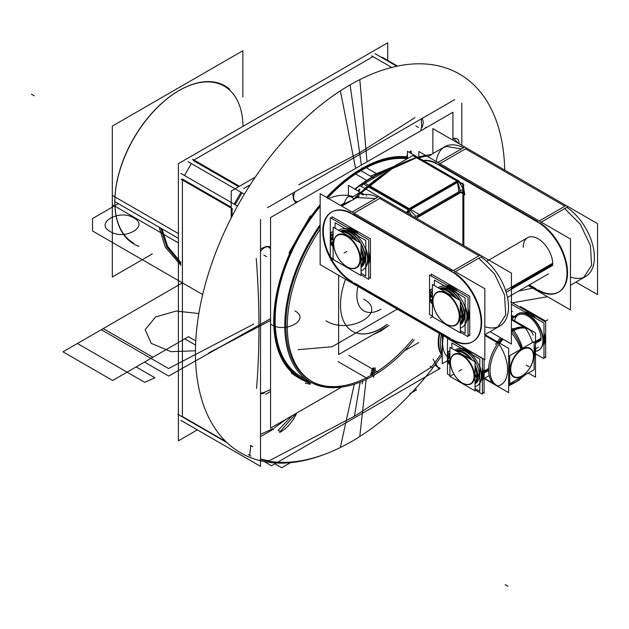 <?xml version="1.0" encoding="UTF-8"?>
<svg xmlns="http://www.w3.org/2000/svg" width="629" height="629" viewBox="0 0 629 629"><rect width="100%" height="100%" fill="white"/><g stroke="black" fill="none" stroke-linecap="round" stroke-linejoin="round"><path stroke-width="0.94" d="M242.865 96.874L242.865 50.737L112.324 126.107L112.324 276.996L152.273 253.927M452.943 140.188L452.943 112.245L270.564 217.54L270.564 428.137L341.775 387.024M404.368 350.888L418.788 342.561M309.869 381.764A123.999 71.596 -60 0 1 320.153 205.078A123.999 71.596 120 0 0 309.869 381.764A123.999 71.596 -60 0 1 320.153 205.078A123.999 71.596 120 0 0 309.869 381.764A123.999 71.596 -60 0 1 320.153 205.078A123.999 71.596 -60 0 0 309.869 381.764M326.797 197.514A123.999 71.596 -60 0 1 361.754 168.942A123.999 71.596 -60 0 1 406.413 157.274A123.999 71.596 120 0 0 361.754 168.942A123.999 71.596 120 0 0 326.797 197.514A123.999 71.596 -60 0 1 361.754 168.942A123.999 71.596 -60 0 1 406.413 157.274A123.999 71.596 120 0 0 361.754 168.942A123.999 71.596 -60 0 1 406.413 157.274A123.999 71.596 -60 0 0 326.797 197.514A123.999 71.596 -60 0 1 361.754 168.942A123.999 71.596 120 0 0 326.797 197.514M361.754 170.2A122.458 70.7 120 0 0 327.63 197.993A122.458 70.7 -60 0 1 361.754 170.2A122.458 70.7 -60 0 1 406.625 158.767A122.458 70.7 120 0 0 361.754 170.2A122.458 70.7 -60 0 1 406.625 158.767A122.458 70.7 120 0 0 361.754 170.2A122.458 70.7 120 0 0 327.63 197.993A122.458 70.7 -60 0 1 361.754 170.2A122.458 70.7 -60 0 1 406.625 158.767A122.458 70.7 -60 0 0 327.63 197.993A122.458 70.7 -60 0 1 361.754 170.2M320.153 206.509A122.458 70.7 120 0 0 305.183 378.556A122.458 70.7 -60 0 1 320.153 206.509A122.458 70.7 120 0 0 305.183 378.556A122.458 70.7 -60 0 1 320.153 206.509A122.458 70.7 -60 0 0 305.183 378.556A122.458 70.7 -60 0 1 320.153 206.509M227.006 442.651L177.803 414.244L227.006 442.651M260.516 459.429A216.911 125.234 120 0 0 441.692 355.786A216.911 125.234 120 0 1 260.516 459.429M430.165 366.306L432.752 367.8M248.392 454.602L250.979 456.096M367.045 161.834L359.812 79.624A218.719 126.28 120 0 0 196.445 331.837A218.719 126.28 120 0 0 324.635 454.311M367.367 165.529A124.573 71.926 120 0 0 326.577 197.38M320.153 204.7A124.573 71.926 120 0 0 311.819 382.849M366.149 379.452L359.812 436.086M305.301 383.21C319.367 386.277 301.849 381.488 291.148 372.769M288.955 252.921L310.396 215.778M361.746 167.896L361.824 168.462L361.746 167.896M354.261 384.233L340.383 447.305M406.42 156.77A124.573 71.926 120 0 0 356.305 171.914M355.621 168.43L340.383 90.835A218.719 126.28 120 0 1 504.717 170.074M367.737 166.575A123.614 71.368 120 0 0 327.505 197.923M320.153 206.32A123.614 71.368 120 0 0 309.059 381.276M406.491 157.887A123.614 71.368 120 0 0 356.761 172.912M387.731 60.415L387.731 42.788L178.392 163.65L178.392 440.819L197.349 429.882M182.418 416.516L182.418 179.973L182.418 416.516L182.418 179.973L182.418 416.516L225.968 441.652L182.418 416.516L182.418 179.973L182.418 416.516L225.968 441.652M184.478 175.491L191.358 163.571L184.478 175.491M391.686 67.445L372.973 56.641L193.96 159.994L372.973 56.641L193.96 159.994L372.973 56.641L193.96 159.994L372.973 56.641L391.686 67.445L371.574 55.839M178.392 242.849L114.958 206.226M114.934 206.21L112.898 205.03M114.832 201.681A90.655 52.341 -60 0 1 114.832 201.65L178.392 238.352L114.832 201.65A90.655 52.341 -60 0 1 154.404 110.421A90.655 52.341 -60 0 1 224.262 86.134L222.202 84.939M178.392 233.556L112.898 195.737M131.547 241.961L133.607 243.148A90.655 52.341 -60 0 1 114.832 201.878M114.958 206.713A91.221 52.663 -60 0 1 114.832 202.113A91.221 52.663 -60 0 1 179.336 90.387A91.221 52.663 -60 0 1 229.734 89.294M178.935 90.623A90.655 52.341 120 0 0 114.832 201.65A90.655 52.341 -60 0 1 178.369 90.953A90.655 52.341 -60 0 1 243.022 126.335A90.655 52.341 120 0 0 182.386 88.736M139.08 246.309A91.221 52.663 -60 0 1 114.832 202.113A91.221 52.663 -60 0 1 114.958 197.364M434.788 365.229L440.221 368.366L271.469 465.798L264.101 461.544M269.188 460.735L354.418 416.256L431.455 367.053L354.418 416.256L269.188 460.735A216.911 125.234 -60 0 1 260.516 459.013A216.911 125.234 120 0 0 269.188 460.735A216.911 125.234 -60 0 1 260.516 459.013A216.911 125.234 -60 0 0 269.188 460.735L354.418 416.256L269.188 460.735L354.418 416.256L360.134 382.118L354.418 416.256L431.455 367.053L354.418 416.256L360.134 382.118L354.418 416.256L431.455 367.053A216.911 125.234 120 0 0 440.347 355.008A216.911 125.234 -60 0 1 431.455 367.053A216.911 125.234 -60 0 0 440.347 355.008A216.911 125.234 -60 0 1 431.455 367.053M180.893 420.376L260.516 466.348L260.516 219.387M180.893 173.415L237.479 206.084M250.869 445.568L249.682 455.349M182.418 179.053L231.22 207.224L182.418 179.053M232.07 208.639L232.07 216.195L232.07 208.639M256.239 258.456C259.753 303.807 259.863 347.129 256.561 388.423C259.863 347.129 259.753 303.807 256.239 258.456C259.753 303.807 259.863 347.129 256.561 388.423C259.863 347.129 259.753 303.807 256.239 258.456C259.753 303.807 259.863 347.129 256.561 388.423M181.026 179.171L232.667 208.977M192.56 159.192L239.46 186.263M235.12 204.724L242 192.812M241.009 192.238L234.13 204.15L241.009 192.238M193.158 160.458L238.658 186.727L193.158 160.458M188.032 161.645L244.367 194.172M375.033 53.677L396.805 66.249M267.647 207.617L454.657 99.649M250.153 184.879L243.604 188.661L250.153 184.879M414.936 117.654L359.623 152.753L298.83 184.682L359.623 152.753L414.936 117.654L359.623 152.753L414.936 117.654L359.623 152.753L298.83 184.682M382.173 57.208L397.567 66.092M461.796 103.172L461.796 145.299M425.243 128.237A27.519 15.89 -60 0 1 425.652 127.27M452.943 138.938A9.49 5.48 -60 0 1 457.086 138.781A9.49 5.48 -60 0 1 459.036 143.703M421.91 127.656A9.49 5.48 120 0 0 421.87 118.574M231.22 191.019L231.22 217.862L231.22 191.019L255.264 177.142L231.22 191.019M269.927 248.353A27.519 15.89 120 0 0 270.564 248.455M297.336 202.082A27.519 15.89 120 0 0 296.927 201.587M268.166 246.969L270.564 248.313M297.21 202.153L294.844 200.753M265.619 394.304L270.564 391.45M270.564 389.579L264.526 392.174M279.559 432.508A27.519 15.89 120 0 0 296.739 413.025M291.903 415.816L278.152 430.33L280.18 431.502L296.141 413.371M273.607 429.072L260.799 436.463M260.516 434.332L272.907 428.671M294.254 200.038A9.49 5.48 -60 0 1 294.946 191.853M267.246 246.804A9.49 5.48 120 0 0 260.516 251.498M264.809 392.504A9.49 5.48 -60 0 1 260.516 393.707M415.038 389.068L416.5 389.909L409.723 393.817M274.881 463.825L281.674 467.748L290.472 462.669M252.827 446.7L250.491 445.348M414.196 339.912A121.318 70.047 120 0 1 367.682 378.697L338.064 361.596M366.699 180.405L356.132 174.304M361.51 170.994L372.085 177.103L361.51 170.994L372.085 177.103L361.51 170.994L372.085 177.103L361.51 170.994L372.085 177.103L370.434 176.144L394.226 166.292M370.434 374.263L372.942 375.71M345.565 279.284A57.577 33.243 120 0 0 347.798 327.583A57.577 33.243 120 0 0 387.307 324.391M320.153 224.718A122.569 70.77 120 0 0 285.472 338.119A122.569 70.77 120 0 0 339.393 387.275M388.565 325.688L380.663 331.098L372.761 334.817M338.622 317.299L338.622 293.468M381.095 330.539L380.341 331.176L381.095 330.539M372.195 369.278A3.035 2.099 -142 0 1 372.486 368.633A2.878 1.973 11.6 0 1 373.799 367.879A3.035 1.219 -102.8 0 0 373.587 368.476M373.555 368.468L372.219 369.239L371.377 373.304L372.714 372.533L373.555 368.468L372.714 372.533L373.555 368.468L372.219 369.239L371.377 373.304L372.219 369.239L373.555 368.468L372.219 369.239L371.377 373.304L372.714 372.533L371.377 373.304L372.714 372.533L373.555 368.468L372.219 369.239L371.377 373.304L372.714 372.533L373.555 368.468M374.137 367.996L373.139 372.84M372.093 369.176L371.094 374.019M372.753 372.51A3.035 1.219 -102.8 0 0 372.675 373.327A2.878 1.973 11.6 0 0 371.362 374.09A3.035 2.099 -142 0 1 371.362 373.312M338.622 275.274L338.622 354.528L389.068 325.405M387.165 324.305A57.656 33.29 -60 0 1 358.601 333.574A57.656 33.29 120 0 0 387.165 324.305A57.656 33.29 -60 0 1 358.601 333.574A57.656 33.29 -60 0 0 387.165 324.305A57.656 33.29 -60 0 1 358.601 333.574A57.656 33.29 -60 0 0 387.165 324.305A57.616 33.266 120 0 1 355.676 332.788M381.025 309.209A34.163 19.719 -60 0 1 357.94 286.423A34.163 19.719 120 0 0 381.025 309.209A34.163 19.719 -60 0 1 357.94 286.423A34.163 19.719 120 0 0 381.025 309.209A34.163 19.719 -60 0 1 357.94 286.423A34.163 19.719 -60 0 0 363.939 310.899L362.304 309.955M352.861 196.523C344.912 194.188 336.609 194.974 327.953 198.866M340.486 205.408L344.22 203.151L340.486 205.408M351.902 197.38L359.143 192.757M343.583 205.14A47.938 27.676 -120 0 1 347.342 197.341A4.324 3.436 -142.5 0 1 353.679 199.118M348.435 195.43L348.435 185.406L360.362 192.293M360.582 192.419L364.246 194.534M366.251 195.698L366.762 195.989M377.628 197.317A41.75 24.106 -120 0 0 362.705 194.817A41.75 24.106 -120 0 1 377.628 197.317A41.75 24.106 -120 0 0 362.705 194.817A41.75 24.106 60 0 1 377.628 197.317A41.75 24.106 -120 0 0 362.705 194.817L359.985 193.245L362.705 194.817A41.75 24.106 60 0 1 376.236 196.665M354.151 283.396A41.75 24.106 60 0 1 325.397 246.796A41.75 24.106 60 0 1 331.428 212.154A41.75 24.106 60 0 1 354.166 215.362M380.175 198.143L377.589 199.629M375.537 198.528L356.706 197.561L359.293 196.067M359.788 185.571L511.416 273.112L511.416 344.047L490.03 331.695M484.833 326.655A41.75 24.106 -120 0 0 508.436 304.593A41.75 24.106 -120 0 0 480.91 256.962A41.75 24.106 -120 0 1 508.436 304.593A41.75 24.106 -120 0 1 484.833 326.655A41.75 24.106 -120 0 0 508.436 304.593A41.75 24.106 -120 0 0 480.91 256.962A41.75 24.106 60 0 1 508.436 304.593A41.75 24.106 60 0 1 484.833 326.655A41.75 24.106 -120 0 0 508.436 304.593A41.75 24.106 -120 0 0 480.91 256.962A41.75 24.106 60 0 1 506.612 293.814A41.75 24.106 60 0 1 499.858 326.026M453.36 270.58L478.991 255.783L453.36 270.58L478.991 255.783L453.36 270.58L478.991 255.783L379.688 198.418L354.033 213.231M408.001 213.404L410.367 209.308L419.103 214.347L416.736 218.444M410.367 209.308L409.007 208.521L407.962 209.347L411.452 215.401M408.245 209.842L406.641 212.618M408.559 210.377L407.112 212.885L408.559 210.377M416.044 216.486L409.943 210.047L416.044 216.486M409.007 208.521L363.892 182.473L361.526 186.569M358.758 191.365L359.788 189.581M408.653 208.946L368.327 185.665L408.653 208.946M367.43 186.263L364.663 188.386M343.583 203.993L353.742 199.503A146.824 84.773 120 0 1 392.748 168.202A146.824 84.773 120 0 1 431.753 154.459L427.657 156.574M361.691 191.475L353.985 198.56L392.386 168.407L364.954 188.551M391.812 168.745L407.238 161.354M417.161 158.083L426.729 156.039M422.877 156.149L416.933 157.549L392.386 168.407M389.154 169.225A121.342 70.055 120 0 0 354.819 189.101M348.435 194.605A121.342 70.055 120 0 0 347.64 195.328M357.689 190.752A123.543 71.329 -60 0 1 359.788 189.038A123.543 71.329 -60 0 0 357.689 190.752A123.543 71.329 -60 0 1 359.788 189.038A123.543 71.329 -60 0 0 357.689 190.752A123.543 71.329 -60 0 1 359.788 189.038A123.944 71.557 120 0 0 357.712 190.768M344.118 203.434A123.944 71.557 120 0 0 341.626 206.068M387.433 170.215A121.318 70.047 120 0 0 372.486 177.331A121.318 70.047 120 0 0 364.144 182.622A121.318 70.047 120 0 1 372.486 177.331A121.318 70.047 120 0 0 364.144 182.622A121.318 70.047 120 0 1 372.486 177.331A121.318 70.047 120 0 0 364.144 182.622A121.318 70.047 120 0 1 372.486 177.331A121.318 70.047 120 0 1 387.433 170.215A121.318 70.047 120 0 0 372.486 177.331A121.318 70.047 120 0 1 387.433 170.215A121.318 70.047 120 0 0 372.486 177.331M363.586 183A121.318 70.047 120 0 0 359.93 185.649A121.318 70.047 120 0 1 363.586 183A121.318 70.047 120 0 0 359.93 185.649A121.318 70.047 120 0 1 363.586 183A121.318 70.047 120 0 0 359.93 185.649A121.318 70.047 120 0 1 363.586 183M359.788 185.752A121.318 70.047 120 0 0 355.22 189.329A121.318 70.047 120 0 1 359.788 185.752A121.318 70.047 120 0 0 355.22 189.329A121.318 70.047 120 0 1 359.788 185.752A121.318 70.047 120 0 0 355.22 189.329A121.318 70.047 120 0 1 359.788 185.752M377.471 174.186L366.888 168.077M320.153 229.302A121.318 70.047 120 0 0 312.409 381.795A121.318 70.047 120 0 0 378.454 372.478L373.768 369.773M372.258 368.901L348.836 355.377M311.693 381.371A121.318 70.047 120 0 0 371.629 374.955A121.318 70.047 -60 0 1 290.244 354.206A121.318 70.047 -60 0 1 320.153 226.369A121.318 70.047 120 0 0 310.97 380.962M406.916 158.972L406.452 157.635L407.474 154.089M409.149 152.289L411.028 150.905L411.413 153.594M407.474 158.642L407.474 151.322L417.837 157.305M418.56 157.714L425.802 161.952M423.584 160.67A41.75 24.106 60 0 1 440.048 165.781M466.058 148.562L463.471 150.048M461.419 148.939L446.496 146.439L442.588 147.98L445.175 146.486M444.687 146.769A41.75 24.106 60 0 1 462.118 147.084M418.835 157.046L418.835 151.479L570.464 239.02L570.464 309.955L528.195 285.558M436.675 163.225A41.75 24.106 -120 0 0 423.215 160.458A41.75 24.106 -120 0 1 436.675 163.225A41.75 24.106 -120 0 0 423.215 160.458A41.75 24.106 -120 0 1 436.675 163.225A41.75 24.106 -120 0 0 423.215 160.458M529.382 284.874L536.105 288.758L529.382 284.874M538.015 289.859A41.75 24.106 -120 0 0 567.531 273.929A41.75 24.106 -120 0 0 539.957 222.878A41.75 24.106 -120 0 1 567.531 273.929A41.75 24.106 -120 0 1 538.015 289.859A41.75 24.106 -120 0 0 567.531 273.929A41.75 24.106 -120 0 0 539.957 222.878A41.75 24.106 -120 0 1 567.531 273.929A41.75 24.106 -120 0 1 538.015 289.859A41.75 24.106 -120 0 0 567.531 273.929A41.75 24.106 -120 0 0 539.957 222.878M538.031 221.691L438.728 164.334L538.031 221.691M523.265 247.252A20.875 12.053 60 0 1 538.031 238.737A20.875 12.053 60 0 1 552.781 264.306L511.416 288.184L552.781 264.306A20.875 12.053 60 0 0 538.031 238.737A20.875 12.053 60 0 0 523.265 247.252A20.875 12.053 60 0 1 538.031 238.737A20.875 12.053 60 0 1 552.781 264.306L511.416 288.184L552.781 264.306A20.875 12.053 60 0 0 538.031 238.737A20.875 12.053 60 0 0 523.265 247.252M541.223 222.147L567.389 207.035M539.478 223.153L436.211 163.493M437.926 162.502L464.123 147.383M439.915 163.65L465.57 148.837L564.866 206.202L539.242 220.999L564.866 206.202L465.57 148.837L439.915 163.65L465.57 148.837L564.866 206.202L465.57 148.837L439.915 163.65L465.57 148.837L564.866 206.202L539.242 220.999L564.866 206.202L465.57 148.837M432.87 153.586L432.87 128.599L597.55 223.672L597.55 294.608L575.905 282.114M463.51 147.736A41.75 24.106 -120 0 0 436.29 161.559A41.75 24.106 60 0 1 463.51 147.736A41.75 24.106 -120 0 0 436.29 161.559A41.75 24.106 -120 0 1 463.51 147.736A41.75 24.106 -120 0 0 436.29 161.559M570.464 276.988A41.75 24.106 -120 0 0 594.326 255.162A41.75 24.106 -120 0 0 566.792 207.381A41.75 24.106 -120 0 1 594.326 255.162A41.75 24.106 -120 0 1 570.464 276.988A41.75 24.106 -120 0 0 594.326 255.162A41.75 24.106 -120 0 0 566.792 207.381A41.75 24.106 60 0 1 594.326 255.162A41.75 24.106 60 0 1 570.464 276.988A41.75 24.106 -120 0 0 594.326 255.162A41.75 24.106 -120 0 0 566.792 207.381A41.75 24.106 60 0 1 592.494 244.225A41.75 24.106 60 0 1 585.733 276.438M528.84 285.181L539.462 291.321M535.641 220.999A41.75 24.106 60 0 1 564.394 257.599A41.75 24.106 60 0 1 558.363 292.241A41.75 24.106 60 0 1 535.625 289.033M586.22 276.162L583.641 277.648L591.622 265.352L590.395 245.436L580.355 224.27L564.7 208.592M562.774 207.405L565.353 205.919M340.375 231.134A20.875 12.053 60 0 1 360.134 242.723A20.875 12.053 60 0 0 340.375 231.134M361.03 244.264A20.875 12.053 60 0 1 364.899 259.117A20.875 12.053 60 0 0 361.03 244.264M330.626 242.527L330.626 238.383L330.241 238.603L333.118 240.262M331.011 238.603L333.118 239.822L331.011 238.603M330.272 238.588L330.272 217.673L368.72 239.877L368.72 279.331L361.03 274.889M330.272 238.627L330.272 257.127L333.118 258.771M331.011 239.051L331.011 241.45L331.011 239.051M331.011 241.858A3.947 2.28 -120 0 0 333.118 246.198A3.947 2.28 -120 0 1 331.011 241.858A3.947 2.28 -120 0 0 333.118 246.198A3.947 2.28 -120 0 1 331.011 241.858A3.947 2.28 -120 0 0 333.118 246.198A3.947 2.28 -120 0 1 331.011 241.858M365.803 267.286A23.202 13.398 -120 0 0 365.803 248.549A23.202 13.398 -120 0 1 365.803 267.286A23.202 13.398 -120 0 0 365.803 248.549A23.202 13.398 -120 0 1 365.803 267.286A23.202 13.398 -120 0 0 365.803 248.549A23.202 13.398 -120 0 1 365.803 267.286M357.956 235.946A23.202 13.398 -120 0 0 345.14 228.547A23.202 13.398 -120 0 1 357.956 235.946A23.202 13.398 -120 0 0 345.14 228.547A23.202 13.398 -120 0 1 357.956 235.946A23.202 13.398 -120 0 0 345.14 228.547A23.202 13.398 -120 0 1 357.956 235.946M331.829 231.991A3.947 2.28 -120 0 1 333.118 231.889A3.947 2.28 -120 0 0 331.011 233.799A3.947 2.28 -120 0 1 331.648 232.125M331.011 234.279L331.011 237.054L333.118 238.273L331.011 237.054L331.011 234.279L331.011 237.054L333.118 238.273L331.011 237.054L333.118 238.273L331.011 237.054L331.011 234.279M332.647 233.846A1.973 1.14 -120 0 0 333.118 236.418A1.973 1.14 60 0 1 332.411 234.609A1.973 1.14 60 0 1 333.118 233.611A1.973 1.14 -120 0 0 332.82 233.705M332.647 241.906A1.973 1.14 -120 0 0 333.118 244.477A1.973 1.14 60 0 1 332.411 242.668A1.973 1.14 60 0 1 333.118 241.67A1.973 1.14 -120 0 0 332.82 241.764M333.04 245.027A1.973 1.14 60 0 0 333.118 245.09A1.973 1.14 60 0 1 332.081 243.368A1.973 1.14 60 0 1 332.434 241.984A1.973 1.14 60 0 1 333.118 241.945A1.973 1.14 60 0 0 333.04 241.921M331.978 218.664L331.978 216.691L370.426 238.894L370.426 278.348L368.72 277.358M368.72 263.936A23.202 13.398 -120 0 0 368.72 251.333A23.202 13.398 60 0 1 368.72 263.936A23.202 13.398 -120 0 0 368.72 251.333A23.202 13.398 60 0 1 368.72 263.936A23.202 13.398 -120 0 0 368.72 251.333A23.202 13.398 -120 0 1 368.72 263.936M358.962 234.24A23.202 13.398 -120 0 0 347.538 227.643A23.202 13.398 60 0 1 358.962 234.24A23.202 13.398 -120 0 0 347.538 227.643A23.202 13.398 60 0 1 358.962 234.24A23.202 13.398 -120 0 0 347.538 227.643A23.202 13.398 -120 0 1 358.962 234.24M333.04 236.968A1.973 1.14 60 0 0 333.118 237.031A1.973 1.14 60 0 1 332.081 235.317A1.973 1.14 60 0 1 332.434 233.925A1.973 1.14 60 0 1 333.118 233.886A1.973 1.14 60 0 0 333.04 233.862M364.899 256.978A20.875 12.053 60 0 1 361.219 267.231A20.875 12.053 60 0 0 364.899 256.978M320.153 193.677L484.833 288.75L484.833 359.686L320.153 264.612L320.153 193.677M452.149 271.28L352.853 213.915L452.149 271.28M350.793 212.814A41.75 24.106 -120 0 0 325.657 219.018A41.75 24.106 -120 0 0 330.272 256.947A41.75 24.106 -120 0 1 325.657 219.018A41.75 24.106 -120 0 1 350.793 212.814A41.75 24.106 -120 0 0 325.657 219.018A41.75 24.106 -120 0 0 330.272 256.947A41.75 24.106 -120 0 1 325.657 219.018A41.75 24.106 -120 0 1 350.793 212.814A41.75 24.106 -120 0 0 325.657 219.018A41.75 24.106 -120 0 0 330.272 256.947M330.406 257.206A41.75 24.106 -120 0 0 352.838 282.083A41.75 24.106 -120 0 1 330.406 257.206A41.75 24.106 -120 0 0 352.838 282.083A41.75 24.106 -120 0 1 330.406 257.206A41.75 24.106 -120 0 0 352.838 282.083M354.63 283.121L450.222 338.339L354.63 283.121M452.133 339.448A41.75 24.106 -120 0 0 481.649 323.518A41.75 24.106 -120 0 0 454.075 272.459A41.75 24.106 -120 0 1 481.649 323.518A41.75 24.106 -120 0 1 452.133 339.448A41.75 24.106 -120 0 0 481.649 323.518A41.75 24.106 -120 0 0 454.075 272.459A41.75 24.106 -120 0 1 481.649 323.518A41.75 24.106 -120 0 1 452.133 339.448A41.75 24.106 -120 0 0 481.649 323.518A41.75 24.106 -120 0 0 454.075 272.459M481.507 256.616L455.341 271.728M378.241 196.963L352.043 212.091M453.595 272.734L350.329 213.082M478.991 255.783L379.688 198.418M449.759 270.58A41.75 24.106 60 0 1 478.512 307.18A41.75 24.106 60 0 1 472.481 341.83A41.75 24.106 60 0 1 449.743 338.614M500.338 325.743L497.759 327.229L505.74 314.932L504.513 295.017L494.473 273.851L478.818 258.173M476.892 256.994L479.471 255.5M350.314 281.249L453.588 340.902M552.757 265.359L506.699 291.95M439.679 288.499A20.875 12.053 60 0 1 459.437 300.096A20.875 12.053 60 0 0 439.679 288.499A20.875 12.053 60 0 1 459.437 300.096M460.334 301.637A20.875 12.053 60 0 1 464.202 316.481A20.875 12.053 60 0 0 460.334 301.637A20.875 12.053 60 0 1 464.202 316.481M552.757 263.221L506.125 290.142M464.202 314.343A20.875 12.053 60 0 1 460.514 324.588A20.875 12.053 60 0 0 464.202 314.343A20.875 12.053 60 0 1 460.514 324.588M430.881 295.182L429.544 295.96L432.414 297.619M430.315 295.96L432.414 297.179L430.315 295.96M431.282 276.021L431.282 274.047L469.729 296.259L469.721 335.705L468.015 334.722M468.023 321.301A23.202 13.398 -120 0 0 468.023 308.697A23.202 13.398 60 0 1 468.023 321.301A23.202 13.398 -120 0 0 468.023 308.697A23.202 13.398 60 0 1 468.023 321.301A23.202 13.398 -120 0 0 468.023 308.697A23.202 13.398 -120 0 1 468.023 321.301M458.266 291.604A23.202 13.398 -120 0 0 446.842 285.008A23.202 13.398 60 0 1 458.266 291.604A23.202 13.398 -120 0 0 446.842 285.008A23.202 13.398 60 0 1 458.266 291.604A23.202 13.398 -120 0 0 446.842 285.008A23.202 13.398 -120 0 1 458.266 291.604M432.335 302.376A1.973 1.14 60 0 0 432.414 302.447A1.973 1.14 60 0 1 431.376 300.725A1.973 1.14 60 0 1 431.73 299.341A1.973 1.14 60 0 1 432.414 299.302A1.973 1.14 60 0 0 432.335 299.278M431.942 299.262A1.973 1.14 -120 0 0 432.414 301.834A1.973 1.14 60 0 1 431.706 300.017A1.973 1.14 60 0 1 432.414 299.027A1.973 1.14 -120 0 0 432.115 299.113M429.576 295.945L429.576 275.03L468.023 297.242L468.015 336.696L460.326 332.246M429.576 295.976L429.568 314.484L432.414 316.128M430.315 296.408L430.315 298.799L430.315 296.408M430.315 299.215A3.947 2.28 -120 0 0 432.414 303.555A3.947 2.28 -120 0 1 430.315 299.215A3.947 2.28 -120 0 0 432.414 303.555A3.947 2.28 -120 0 1 430.315 299.215A3.947 2.28 -120 0 0 432.414 303.555A3.947 2.28 -120 0 1 430.315 299.215M465.106 324.65A23.202 13.398 -120 0 0 465.106 305.914A23.202 13.398 -120 0 1 465.106 324.65A23.202 13.398 -120 0 0 465.106 305.914A23.202 13.398 -120 0 1 465.106 324.65A23.202 13.398 -120 0 0 465.106 305.914A23.202 13.398 -120 0 1 465.106 324.65M457.259 293.311A23.202 13.398 -120 0 0 444.444 285.904A23.202 13.398 -120 0 1 457.259 293.311A23.202 13.398 -120 0 0 444.444 285.904A23.202 13.398 -120 0 1 457.259 293.311A23.202 13.398 -120 0 0 444.444 285.904A23.202 13.398 -120 0 1 457.259 293.311M431.132 289.348A3.947 2.28 -120 0 1 432.422 289.246A3.947 2.28 -120 0 0 430.315 291.156A3.947 2.28 -120 0 1 430.951 289.482M430.315 291.628L430.315 294.411L432.414 295.622L430.315 294.411L430.315 291.628L430.315 294.411L432.414 295.622L430.315 294.411L432.414 295.622L430.315 294.411L430.315 291.628M431.942 291.203A1.973 1.14 -120 0 0 432.422 293.774A1.973 1.14 60 0 1 431.706 291.966A1.973 1.14 60 0 1 432.422 290.968A1.973 1.14 -120 0 0 432.115 291.062M432.335 294.325A1.973 1.14 60 0 0 432.422 294.388A1.973 1.14 60 0 1 431.376 292.666A1.973 1.14 60 0 1 431.73 291.282A1.973 1.14 60 0 1 432.422 291.243A1.973 1.14 60 0 0 432.343 291.219M434.403 285.629L434.403 280.109L465.106 297.847L465.098 333.37L460.326 330.61M460.452 324.658A20.875 12.053 -120 0 0 464.516 315.271A20.875 12.053 -120 0 0 460.334 300.961A20.875 12.053 60 0 1 464.516 315.271A20.875 12.053 60 0 1 460.452 324.658A20.875 12.053 -120 0 0 464.516 315.271L463.015 316.128L464.516 315.271A20.875 12.053 60 0 1 460.452 324.658A20.875 12.053 60 0 0 464.516 315.271A20.875 12.053 -120 0 0 460.334 300.961A20.875 12.053 60 0 1 464.516 315.271A20.875 12.053 -120 0 0 460.334 300.961A20.875 12.053 60 0 1 464.516 315.271A20.875 12.053 60 0 1 460.452 324.658M460.027 300.434A20.875 12.053 -120 0 0 439.585 288.514A20.875 12.053 60 0 1 460.027 300.434A20.875 12.053 -120 0 0 439.585 288.514A20.875 12.053 60 0 1 460.027 300.434A20.875 12.053 -120 0 0 439.585 288.514A20.875 12.053 60 0 1 460.027 300.434M464.87 313.957L462.975 315.05M462.063 315.577A20.875 12.053 60 0 1 460.326 323.723M460.326 324.053A20.875 12.053 -120 0 0 462.472 316.442A20.875 12.053 -120 0 0 460.334 306.354A20.875 12.053 60 0 1 462.472 316.442A20.875 12.053 60 0 1 460.326 324.053A20.875 12.053 -120 0 0 462.472 316.442A20.875 12.053 60 0 1 460.326 324.053A20.875 12.053 60 0 0 462.472 316.442A20.875 12.053 -120 0 0 460.334 306.354A20.875 12.053 60 0 1 462.472 316.442A20.875 12.053 -120 0 0 460.334 306.354A20.875 12.053 60 0 1 462.472 316.442A20.875 12.053 60 0 1 460.326 324.053M464.87 316.096L463.007 317.173M440.394 289.088A20.875 12.053 60 0 1 454.272 297.108M460.334 307.573A20.875 12.053 60 0 1 462.063 317.724M455.333 297.721A20.875 12.053 -120 0 0 440.096 288.923A20.875 12.053 60 0 1 455.333 297.721A20.875 12.053 -120 0 0 440.096 288.923A20.875 12.053 60 0 1 455.333 297.721A20.875 12.053 -120 0 0 440.096 288.923A20.875 12.053 60 0 1 455.333 297.721M439.443 288.546A21.26 12.273 60 0 1 456.536 298.413M460.334 304.979A21.26 12.273 60 0 1 462.991 317.519L462.449 317.496M462.071 317.488L460.326 317.425M432.98 302.227A18.595 10.732 60 0 1 432.956 301.26A18.595 10.732 60 0 1 446.511 293.916A18.595 10.732 60 0 1 459.217 317.386M462.087 316.442L460.326 316.442L462.087 316.442M446.37 324.187A18.98 10.96 -120 0 0 459.791 316.442A18.98 10.96 -120 0 0 446.378 293.2A18.98 10.96 -120 0 0 432.956 300.945A18.98 10.96 -120 0 0 446.236 324.108M460.326 324.8A21.26 12.273 60 0 0 462.991 315.341L460.326 315.436M459.217 315.475A18.595 10.732 60 0 1 446.103 324.029A18.595 10.732 60 0 1 432.956 301.26A18.595 10.732 60 0 1 432.98 300.316M460.334 300.607L460.326 332.898L432.414 316.78L432.422 284.481L460.334 300.607M459.791 316.442A18.98 10.96 -120 0 0 446.378 293.2A18.98 10.96 -120 0 0 432.956 300.945A18.98 10.96 -120 0 0 446.37 324.187A18.98 10.96 -120 0 0 459.791 316.442A18.98 10.96 -120 0 0 446.378 293.2A18.98 10.96 -120 0 0 432.956 300.945A18.98 10.96 -120 0 0 446.37 324.187A18.98 10.96 -120 0 0 459.791 316.442A18.98 10.96 -120 0 0 439.663 291.4A18.98 10.96 -120 0 0 439.663 318.235A18.98 10.96 -120 0 0 459.791 316.442A18.98 10.96 -120 0 0 446.378 293.2A18.98 10.96 -120 0 0 432.956 300.945A18.98 10.96 -120 0 0 446.37 324.187A18.98 10.96 -120 0 0 459.791 316.442A18.98 10.96 -120 0 0 446.378 293.2A18.98 10.96 -120 0 0 432.956 300.945A18.98 10.96 -120 0 0 446.37 324.187A18.98 10.96 -120 0 0 459.791 316.442M429.929 294.191L429.544 294.411L432.414 296.07M429.929 290.936L429.929 295.08M429.953 291.84A3.947 2.28 60 0 1 430.747 289.576A3.947 2.28 60 0 1 432.422 289.615M438.036 287.728A23.202 13.398 60 0 1 438.861 287.178A23.202 13.398 60 0 1 462.063 300.568A23.202 13.398 60 0 1 462.063 327.363A23.202 13.398 60 0 1 460.326 328.102M432.414 304.074A3.947 2.28 60 0 1 429.953 299.011M429.929 295.74L429.929 299.884M333.118 246.725A3.947 2.28 60 0 1 330.657 241.654M338.732 230.371A23.202 13.398 60 0 1 339.558 229.813A23.202 13.398 60 0 1 362.76 243.211A23.202 13.398 60 0 1 362.76 269.998A23.202 13.398 60 0 1 361.03 270.737M330.657 234.483A3.947 2.28 60 0 1 331.444 232.219A3.947 2.28 60 0 1 333.118 232.258M330.626 233.579L330.626 237.723M330.626 236.834L330.241 237.054L333.118 238.713M335.1 228.272L335.1 222.752L365.803 240.482L365.803 276.005L361.03 273.245M361.156 267.301A20.875 12.053 -120 0 0 365.213 257.906A20.875 12.053 -120 0 0 361.03 243.596A20.875 12.053 60 0 1 365.213 257.906A20.875 12.053 60 0 1 361.156 267.301A20.875 12.053 -120 0 0 365.213 257.906L363.719 258.763L365.213 257.906A20.875 12.053 60 0 1 361.156 267.301A20.875 12.053 60 0 0 365.213 257.906A20.875 12.053 -120 0 0 361.03 243.596A20.875 12.053 60 0 1 365.213 257.906A20.875 12.053 -120 0 0 361.03 243.596A20.875 12.053 60 0 1 365.213 257.906A20.875 12.053 60 0 1 361.156 267.301M360.724 243.061A20.875 12.053 -120 0 0 340.281 231.157A20.875 12.053 60 0 1 360.724 243.061A20.875 12.053 -120 0 0 340.281 231.157A20.875 12.053 60 0 1 360.724 243.061A20.875 12.053 -120 0 0 340.281 231.157A20.875 12.053 60 0 1 360.724 243.061M365.567 256.593L363.672 257.686M362.76 258.212A20.875 12.053 60 0 1 361.03 266.358M361.03 266.696A20.875 12.053 -120 0 0 363.177 259.077A20.875 12.053 -120 0 0 361.03 248.99A20.875 12.053 60 0 1 363.177 259.077A20.875 12.053 60 0 1 361.03 266.696A20.875 12.053 -120 0 0 363.177 259.077A20.875 12.053 60 0 1 361.03 266.696A20.875 12.053 60 0 0 363.177 259.077A20.875 12.053 -120 0 0 361.03 248.99A20.875 12.053 60 0 1 363.177 259.077A20.875 12.053 -120 0 0 361.03 248.99A20.875 12.053 60 0 1 363.177 259.077A20.875 12.053 60 0 1 361.03 266.696M365.567 258.731L363.704 259.808M341.091 231.731A20.875 12.053 60 0 1 354.968 239.743M361.03 250.208A20.875 12.053 60 0 1 362.76 260.359M356.03 240.357A20.875 12.053 -120 0 0 340.792 231.558A20.875 12.053 60 0 1 356.03 240.357A20.875 12.053 -120 0 0 340.792 231.558A20.875 12.053 60 0 1 356.03 240.357A20.875 12.053 -120 0 0 340.792 231.558A20.875 12.053 60 0 1 356.03 240.357M340.147 231.181A21.26 12.273 60 0 1 357.233 241.049M361.03 247.614A21.26 12.273 60 0 1 363.688 260.154L363.145 260.131M362.776 260.123L361.03 260.06M333.677 244.87A18.595 10.732 60 0 1 333.653 243.903A18.595 10.732 60 0 1 347.216 236.559A18.595 10.732 60 0 1 359.922 260.021M362.791 259.077L361.03 259.077L362.791 259.077M347.074 266.83A18.98 10.96 -120 0 0 360.488 259.077A18.98 10.96 -120 0 0 347.074 235.836A18.98 10.96 -120 0 0 333.653 243.588A18.98 10.96 -120 0 0 346.933 266.751M361.03 267.435A21.26 12.273 60 0 0 363.688 257.969L361.03 258.071M359.922 258.11A18.595 10.732 60 0 1 346.799 266.672A18.595 10.732 60 0 1 333.653 243.903A18.595 10.732 60 0 1 333.677 242.959M361.03 243.242L361.03 275.541L333.118 259.423L333.118 227.124L361.03 243.242M360.488 259.077A18.98 10.96 -120 0 0 347.074 235.836A18.98 10.96 -120 0 0 333.653 243.588A18.98 10.96 -120 0 0 347.074 266.83A18.98 10.96 -120 0 0 360.488 259.077A18.98 10.96 -120 0 0 347.074 235.836A18.98 10.96 -120 0 0 333.653 243.588A18.98 10.96 -120 0 0 347.074 266.83A18.98 10.96 -120 0 0 360.488 259.077A18.98 10.96 -120 0 0 340.36 234.043A18.98 10.96 -120 0 0 340.36 260.878A18.98 10.96 -120 0 0 360.488 259.077A18.98 10.96 -120 0 0 347.074 235.836A18.98 10.96 -120 0 0 333.653 243.588A18.98 10.96 -120 0 0 347.074 266.83A18.98 10.96 -120 0 0 360.488 259.077A18.98 10.96 -120 0 0 347.074 235.836A18.98 10.96 -120 0 0 333.653 243.588A18.98 10.96 -120 0 0 347.074 266.83A18.98 10.96 -120 0 0 360.488 259.077M457.157 180.727L458.887 191.381L464.8 194.793L463.84 188.897L464.116 190.587L416.296 218.192M463.84 190.744L463.84 245.648M459.06 181.82L463.07 184.14L463.84 188.889L414.684 217.264M462.881 245.09L462.881 182.992M462.881 193.237L461.199 192.27L462.881 193.237M460.271 192.175L417.727 216.738L460.271 192.175M462.881 184.47L459.445 182.489L462.881 184.47M457.77 182.237L460.342 190.901L457.77 182.237M464.045 185.146L412.813 155.567M416.579 157.737L456.969 181.058L416.579 157.737L456.969 181.058L416.579 157.737L390.963 169.24L416.579 157.737L390.963 169.24L416.579 157.737L456.969 181.058L416.579 157.737L390.963 169.24M457.354 180.838L458.203 180.342L459.351 181.325L409.109 210.33L363.538 184.014L413.772 155.009L457.928 180.499M409.746 208.946L457.283 181.506L409.746 208.946M390.208 169.673L369.6 184.415M463.314 189.187L458.911 181.577M457.189 180.932L409.204 208.631M441.432 334.628A34.163 19.719 120 0 0 442.242 353.176M439.797 333.684A34.163 19.719 120 0 0 442.242 354.992A34.163 19.719 -60 0 1 439.797 333.684A34.163 19.719 120 0 0 442.242 354.992A34.163 19.719 -60 0 1 439.797 333.684A34.163 19.719 120 0 0 442.242 354.992M528.958 329.47A32.26 18.626 120 0 0 511.416 331.939A32.26 18.626 120 0 1 528.958 329.47M503.074 339.228A32.26 18.626 120 0 0 496.698 385.349A32.26 18.626 120 0 1 503.074 339.228M508.664 385.711A32.26 18.626 120 0 0 514.105 382.975A32.26 18.626 120 0 1 508.664 385.711M499.355 343.827L496.886 342.404L495.518 344.197L500.44 337.71M511.416 328.881L524.869 327.253M523.721 326.907L511.416 319.799M525.325 327.827A32.26 18.626 120 0 0 511.904 330.539A32.26 18.626 -60 0 1 525.325 327.827A32.26 18.626 120 0 0 511.904 330.539A32.26 18.626 120 0 0 511.416 330.823A32.26 18.626 -60 0 1 511.904 330.539A32.26 18.626 -60 0 1 525.325 327.827A32.26 18.626 120 0 0 511.904 330.539A32.26 18.626 -60 0 0 511.416 330.823A32.26 18.626 -60 0 1 511.904 330.539A32.26 18.626 120 0 1 525.325 327.827M522.801 375.427A16.055 9.27 120 0 1 510.732 369.309A16.055 9.27 120 0 1 522.801 349.268A37.952 23.249 -116.8 0 0 513.869 330.5M522.204 376.551A37.952 20.498 57 0 1 518.453 380.537L508.664 385.074L516.747 381.591A37.952 21.913 -120 0 0 521.433 376.991A37.952 21.913 60 0 1 516.747 381.591L525.467 374.664M513.02 329.337A32.543 18.791 120 0 0 511.416 330.209A32.543 18.791 120 0 1 533.211 335.155M501.675 338.418A32.543 18.791 120 0 0 497.956 385.97M498.483 385.931A32.873 18.98 -120 0 0 499.119 344.275A32.873 18.98 60 0 1 498.483 385.931A32.873 18.98 -120 0 0 499.119 344.275A32.873 18.98 60 0 1 498.483 385.931A32.873 18.98 60 0 0 499.119 344.275A32.873 18.98 60 0 1 498.483 385.931M498.915 342.719A32.26 18.626 -60 0 1 502.154 338.701A32.26 18.626 120 0 0 498.915 342.719A32.26 18.626 -60 0 1 502.154 338.701A32.26 18.626 -60 0 0 498.915 342.719A32.26 18.626 -60 0 1 502.154 338.701M512.47 331.279A37.952 21.913 60 0 1 521.763 348.702A37.952 21.913 -120 0 0 512.47 331.279A37.952 21.913 60 0 1 521.763 348.702A37.952 21.913 -120 0 0 512.47 331.279A37.952 21.913 60 0 1 521.763 348.702A37.952 21.913 60 0 0 512.47 331.279A37.952 21.913 -120 0 1 522.086 349.653A37.952 21.913 -120 0 0 512.47 331.279M521.921 349.158A16.543 9.553 120 0 0 510.221 369.42A16.543 9.553 120 0 0 521.921 376.173A16.543 9.553 120 0 0 533.62 355.912A16.543 9.553 120 0 0 521.921 349.158A16.543 9.553 -60 0 1 533.62 355.912A16.543 9.553 -60 0 1 521.921 376.173A16.543 9.553 -60 0 1 510.221 369.42A16.543 9.553 -60 0 1 521.921 349.158A16.543 9.553 120 0 0 510.221 369.42A16.543 9.553 120 0 0 521.921 376.173A16.543 9.553 120 0 0 533.62 355.912A16.543 9.553 120 0 0 521.921 349.158A16.543 9.553 -60 0 1 533.62 355.912A16.543 9.553 -60 0 1 521.921 376.173A16.543 9.553 120 0 0 532.055 350.062A16.543 9.553 120 0 0 511.786 361.761A16.543 9.553 120 0 0 521.921 376.173A16.543 9.553 -60 0 1 510.221 369.42A16.543 9.553 -60 0 1 521.921 349.158A16.543 9.553 120 0 1 533.62 355.912A16.543 9.553 120 0 1 521.921 376.173A16.543 9.553 -60 0 1 510.221 369.42A16.543 9.553 -60 0 1 521.921 349.158M484.118 378.509L489.15 375.607L484.118 378.509L508.664 392.661L508.664 348.356L484.928 334.644M484.833 335.446L498.011 343.049M439.317 333.409A34.391 19.853 120 0 0 442.242 355.574M443.484 335.815A32.386 18.697 120 0 0 447.494 356.808A32.386 18.697 -60 0 1 443.484 335.815A32.386 18.697 120 0 0 447.494 356.808A32.386 18.697 -60 0 1 443.484 335.815A32.386 18.697 -60 0 0 447.494 356.808A32.386 18.697 -60 0 1 443.484 335.815M447.494 360.731L442.242 363.759L442.242 335.1M484.118 371.086L488.599 368.5L484.118 371.086M535.059 341.673L541.082 338.198L535.059 341.673M484.118 373.036L488.568 370.465L484.118 373.036M535.358 343.458L541.082 340.147L535.358 343.458M447.777 360.897L447.777 357.162L447.392 357.39L449.916 358.844M448.163 357.39L449.916 358.396L448.163 357.39M447.494 355.755L447.494 338.386L482.419 358.546L482.419 394.202L475.037 389.941M447.494 355.872L447.494 357.327M447.494 357.445L447.494 374.043L449.916 375.442M448.163 357.83L448.163 359.812L448.163 357.83M448.163 360.228A3.947 2.28 -120 0 0 449.916 364.23A3.947 2.28 -120 0 1 448.163 360.228A3.947 2.28 -120 0 0 449.916 364.23A3.947 2.28 -120 0 1 448.163 360.228A3.947 2.28 -120 0 0 449.916 364.23A3.947 2.28 -120 0 1 448.163 360.228M479.809 383.328A20.977 12.116 -120 0 0 479.809 366.416A20.977 12.116 -120 0 1 479.809 383.328A20.977 12.116 -120 0 0 479.809 366.416A20.977 12.116 -120 0 1 479.809 383.328A20.977 12.116 -120 0 0 479.809 366.416A20.977 12.116 -120 0 1 479.809 383.328M472.591 354.882A20.977 12.116 -120 0 0 461.23 348.317A20.977 12.116 -120 0 1 472.591 354.882A20.977 12.116 -120 0 0 461.23 348.317A20.977 12.116 -120 0 1 472.591 354.882A20.977 12.116 -120 0 0 461.23 348.317A20.977 12.116 -120 0 1 472.591 354.882M448.98 351.171A3.947 2.28 -120 0 1 449.916 350.998A3.947 2.28 -120 0 0 448.163 352.971A3.947 2.28 -120 0 1 448.799 351.297M448.163 353.451L448.163 355.81L449.916 356.824L448.163 355.81L448.163 353.451L448.163 355.81L449.916 356.824L448.163 355.81L449.916 356.824L448.163 355.81L448.163 353.451M449.79 353.018A1.973 1.14 -120 0 0 449.916 355.063A1.973 1.14 60 0 1 449.916 352.908A1.973 1.14 -120 0 0 449.916 355.063A1.973 1.14 60 0 1 449.916 352.908A1.973 1.14 60 0 0 449.916 355.063A1.973 1.14 60 0 1 449.916 352.908M449.79 360.275A1.973 1.14 -120 0 0 449.916 362.312A1.973 1.14 60 0 1 449.916 360.165A1.973 1.14 -120 0 0 449.916 362.312A1.973 1.14 60 0 1 449.916 360.165A1.973 1.14 60 0 0 449.916 362.312A1.973 1.14 60 0 1 449.916 360.165M449.916 363.106A1.973 1.14 60 0 1 449.586 360.354A1.973 1.14 60 0 1 449.916 360.26M482.419 392.237L484.118 393.219L484.118 359.277M482.419 380.687A20.977 12.116 -120 0 0 482.419 368.13A20.977 12.116 60 0 1 482.419 380.687A20.977 12.116 -120 0 0 482.419 368.13A20.977 12.116 60 0 1 482.419 380.687A20.977 12.116 -120 0 0 482.419 368.13A20.977 12.116 -120 0 1 482.419 380.687M474.219 353.812A20.977 12.116 -120 0 0 473.645 353.231A20.977 12.116 60 0 1 474.219 353.812A20.977 12.116 -120 0 0 473.645 353.231A20.977 12.116 60 0 1 474.219 353.812A20.977 12.116 -120 0 0 473.645 353.231A20.977 12.116 -120 0 1 474.219 353.812M463.589 347.42A20.977 12.116 -120 0 0 463.015 347.342A20.977 12.116 60 0 1 463.589 347.42A20.977 12.116 -120 0 0 463.015 347.342A20.977 12.116 60 0 1 463.589 347.42A20.977 12.116 -120 0 0 463.015 347.342A20.977 12.116 -120 0 1 463.589 347.42M449.916 355.857A1.973 1.14 60 0 1 449.586 353.097A1.973 1.14 60 0 1 449.916 353.011M449.916 364.812A3.947 2.28 60 0 1 447.801 360.024M454.971 350.227A20.977 12.116 60 0 1 456.033 349.48A20.977 12.116 60 0 1 477.018 361.589A20.977 12.116 60 0 1 477.018 385.813A20.977 12.116 60 0 1 475.037 386.591M447.801 353.655A3.947 2.28 60 0 1 448.595 351.391A3.947 2.28 60 0 1 449.916 351.297M447.777 352.751L447.777 356.478M447.777 355.589L447.392 355.81L449.916 357.272M475.037 388.588L479.809 391.348L479.809 359.049L451.897 342.939L451.897 348.458M475.508 383.478A18.98 10.96 60 0 0 479.274 374.892A18.98 10.96 60 0 1 475.508 383.478A18.98 10.96 60 0 0 479.274 374.892A18.98 10.96 60 0 0 471.097 355.904A18.98 10.96 60 0 0 456.528 350.612A18.98 10.96 60 0 1 471.097 355.904A18.98 10.96 60 0 1 479.274 374.892L477.781 375.749L479.274 374.892A18.98 10.96 60 0 0 471.097 355.904A18.98 10.96 60 0 0 456.528 350.612A18.98 10.96 60 0 1 471.097 355.904A18.98 10.96 60 0 1 479.274 374.892L477.781 375.749L479.274 374.892A18.98 10.96 60 0 0 471.097 355.904A18.98 10.96 60 0 0 456.528 350.612A18.98 10.96 60 0 1 471.097 355.904A18.98 10.96 60 0 1 479.274 374.892A18.98 10.96 60 0 1 475.508 383.478A18.98 10.96 60 0 0 479.274 374.892A18.98 10.96 60 0 1 475.618 383.407M475.037 383.022A18.98 10.96 -120 0 0 476.821 375.301M477.733 374.774L479.636 373.681M475.037 383.297A18.98 10.96 -120 0 0 477.238 376.063A18.98 10.96 -120 0 0 475.037 366.29A18.98 10.96 60 0 1 477.238 376.063A18.98 10.96 60 0 1 475.037 383.297A18.98 10.96 -120 0 0 477.238 376.063A18.98 10.96 60 0 1 475.037 383.297A18.98 10.96 60 0 0 477.238 376.063A18.98 10.96 -120 0 0 475.037 366.29A18.98 10.96 60 0 1 477.238 376.063A18.98 10.96 -120 0 0 475.037 366.29A18.98 10.96 60 0 1 477.238 376.063A18.98 10.96 60 0 1 475.037 383.297M477.773 376.7L479.636 375.623M476.821 377.243A18.98 10.96 -120 0 0 475.037 367.454M470.122 358.978A18.98 10.96 -120 0 0 456.74 351.249M471.137 359.56A18.98 10.96 -120 0 0 456.497 351.108A18.98 10.96 60 0 1 471.137 359.56A18.98 10.96 -120 0 0 456.497 351.108A18.98 10.96 60 0 1 471.137 359.56A18.98 10.96 -120 0 0 456.497 351.108A18.98 10.96 60 0 1 471.137 359.56M450.419 361.596A16.692 9.639 -120 0 0 450.395 362.438A16.692 9.639 -120 0 1 462.574 355.841A16.692 9.639 -120 0 1 473.983 376.905L476.837 377.007M477.207 377.023L477.757 377.046A19.365 11.18 -120 0 0 475.037 364.985M475.037 383.981A19.365 11.18 -120 0 0 477.757 375.057L473.983 375.198A16.692 9.639 -120 0 1 462.205 382.88A16.692 9.639 -120 0 1 450.395 362.438A16.692 9.639 -120 0 0 450.419 363.303M472.277 360.22A19.365 11.18 -120 0 0 455.899 350.762M476.853 376.063L475.037 376.063L476.853 376.063M462.472 383.037A17.077 9.86 -120 0 0 474.549 376.063A17.077 9.86 -120 0 0 462.472 355.149A17.077 9.86 -120 0 0 450.395 362.123A17.077 9.86 60 0 1 462.472 355.149A17.077 9.86 60 0 1 474.549 376.063A17.077 9.86 60 0 1 462.543 383.077A17.077 9.86 60 0 1 450.395 362.28A17.077 9.86 -120 0 0 462.339 382.959M449.916 347.31L449.916 376.378L475.037 390.876L475.037 361.809L449.916 347.31M528.321 373.021L535.507 377.164L535.507 332.859L511.416 318.95L519.397 314.311L511.416 318.927M534.115 358.616A32.873 18.98 -120 0 0 534.115 349.803A32.873 18.98 60 0 1 534.115 358.616A32.873 18.98 -120 0 0 534.115 349.803A32.873 18.98 60 0 1 534.115 358.616A32.873 18.98 -120 0 0 534.115 349.803A32.873 18.98 -120 0 1 534.115 358.616M532.48 342.514A32.873 18.98 -120 0 0 525.577 328.212A32.873 18.98 60 0 1 532.48 342.514A32.873 18.98 -120 0 0 525.577 328.212A32.873 18.98 60 0 1 532.48 342.514A32.873 18.98 -120 0 0 525.577 328.212A32.873 18.98 -120 0 1 532.48 342.514M520.608 377.471A37.952 23.249 63.2 0 1 514.868 382.605A37.952 23.249 63.2 0 1 510.473 383.997M521.37 376.252A16.055 9.27 120 0 0 533.439 356.203A16.055 9.27 120 0 0 521.37 350.086A37.952 20.498 -123 0 0 511.416 332.599M511.904 383.218A37.952 21.913 -120 0 0 521.433 376.991A37.952 21.913 -120 0 1 511.904 383.218A32.26 18.626 -60 0 1 508.664 384.822A32.26 18.626 -60 0 0 511.904 383.218A37.952 21.913 -120 0 0 521.433 376.991A37.952 21.913 60 0 1 511.904 383.218A32.26 18.626 -60 0 1 508.664 384.822A32.26 18.626 120 0 0 511.904 383.218A37.952 21.913 -120 0 0 515.843 382.062M509.726 383.753L534.115 369.671L534.115 341.578L509.726 355.652L509.726 383.753M511.416 304.216L543.967 323.007L543.967 358.672L535.507 353.781M538.503 350.29A20.977 12.116 -120 0 1 535.649 351.021A20.977 12.116 -120 0 0 539.195 326.262A20.977 12.116 -120 0 0 515.835 315.601A20.977 12.116 -120 0 1 517.785 313.832M515.23 316.12A5.535 3.2 60 0 1 512.509 315.829A5.535 3.2 60 0 0 515.23 316.12A5.535 3.2 60 0 1 512.509 315.829A5.535 3.2 -120 0 0 515.23 316.12A5.535 3.2 60 0 1 512.509 315.829A5.535 3.2 -120 0 0 515.072 316.198M512.069 315.616A3.947 2.28 -120 0 0 511.416 315.451A3.947 2.28 -120 0 1 512.069 315.616A3.947 2.28 -120 0 0 511.416 315.451A3.947 2.28 -120 0 1 512.069 315.616A3.947 2.28 -120 0 0 511.416 315.451A3.947 2.28 -120 0 1 512.069 315.616M514.546 320.751A18.98 10.96 60 0 1 529.036 316.804A18.98 10.96 60 0 1 541.113 339.188L535.507 342.428L541.113 339.188A18.98 10.96 60 0 0 529.036 316.804A18.98 10.96 60 0 0 514.546 320.751A18.98 10.96 60 0 1 529.036 316.804A18.98 10.96 60 0 1 541.113 339.188L535.224 342.585L541.113 339.188A18.98 10.96 60 0 0 529.036 316.804A18.98 10.96 60 0 0 514.546 320.751A18.98 10.96 60 0 1 529.036 316.804A18.98 10.96 60 0 1 541.113 339.188M511.416 317.409A1.973 1.14 60 0 1 512.509 317.441A1.973 1.14 60 0 1 513.115 317.944A1.973 1.14 60 0 0 511.416 317.409A1.973 1.14 60 0 1 512.509 317.441A1.973 1.14 -120 0 0 511.416 317.409A1.973 1.14 60 0 1 512.509 317.441A1.973 1.14 60 0 1 513.115 317.944A1.973 1.14 -120 0 0 512.509 317.441A1.973 1.14 -120 0 0 511.519 317.338M510.748 301.865L545.673 322.024L545.673 357.681L543.967 356.698M543.967 345.148A20.977 12.116 -120 0 0 543.967 332.592A20.977 12.116 60 0 1 543.967 345.148A20.977 12.116 -120 0 0 543.967 332.592A20.977 12.116 60 0 1 543.967 345.148A20.977 12.116 -120 0 0 543.967 332.592A20.977 12.116 -120 0 1 543.967 345.148M535.766 318.274A20.977 12.116 -120 0 0 524.562 311.803A20.977 12.116 60 0 1 535.766 318.274A20.977 12.116 -120 0 0 524.562 311.803A20.977 12.116 60 0 1 535.766 318.274A20.977 12.116 -120 0 0 524.562 311.803A20.977 12.116 -120 0 1 535.766 318.274M511.416 317.472A1.973 1.14 60 0 1 512.501 317.944M511.739 317.503A1.973 1.14 60 0 1 512.729 318.172M514.719 316.953A20.977 12.116 60 0 1 517.588 313.942A20.977 12.116 60 0 1 538.566 326.05A20.977 12.116 60 0 1 538.566 350.274A20.977 12.116 60 0 1 535.641 351.21M538.951 350.054A20.977 12.116 -120 0 0 538.951 325.83A20.977 12.116 -120 0 0 517.974 313.722M515.638 315.546A5.535 3.2 60 0 1 514.892 316.324A5.535 3.2 60 0 1 511.739 315.805M511.416 315.742A3.947 2.28 60 0 1 512.509 316.301M536.333 316.639A18.98 10.96 -120 0 0 527.873 311.748M531.584 313.541A18.98 10.96 -120 0 0 528.895 312.338A18.98 10.96 60 0 1 534.54 315.601A18.98 10.96 -120 0 0 531.717 313.619M534.296 315.459A19.365 11.18 -120 0 0 531.442 313.462A19.365 11.18 -120 0 0 528.596 312.165M545.618 321.993L545.618 321.057L520.498 306.559L520.498 307.495M286.895 418.702L274.22 428.058L286.895 418.702M260.516 393.235L263.685 392.535L260.516 393.235M266.554 246.403L260.516 248.848L266.554 246.403M294.034 200.281L295.889 202.915L294.034 200.281M270.564 246.788L267.356 246.497L270.564 246.788M292.658 193.182L293.554 199.637L292.658 193.182M361.361 165.12L350.101 84.876L361.361 165.12M421.658 126.602L421.218 118.96L421.658 126.602M421.469 127.396L420.84 130.777L421.469 127.396M457.527 142.24L452.943 137.625L457.527 142.24M178.392 238.352L114.832 201.65A90.655 52.341 -60 0 1 178.369 90.953A90.655 52.341 -60 0 1 243.022 126.335A90.655 52.341 120 0 0 178.369 90.953A90.655 52.341 120 0 0 114.832 201.65L178.392 238.352M159.137 227.226L165.293 247.173L180.893 265.328M180.893 263.732L166.669 246.733L160.749 228.162M298.162 349.685L332.096 346.752L397.261 309.13M118.323 203.662L92.518 218.562L92.518 230.961L202.68 294.561M294.875 310.907C310.836 319.28 285.755 333.763 271.256 324.548M110.224 231.574C94.264 223.201 119.345 208.726 133.843 217.941C149.812 226.314 124.731 240.797 110.224 231.574M363.578 299.137C388.974 312.456 349.079 335.493 326.003 320.829M270.564 318.62L168.666 376.04L144.497 362.092L112.646 380.482L62.994 351.815L182.418 282.861L101.293 329.706L168.548 368.539L253.778 324.061M195.446 350.77L171.057 351.674L151.275 343.387L145.181 329.722L155.583 316.953L176.222 311.048L198.835 313.557M195.768 340.926L188.456 336.712L136.123 366.927L154.923 377.777L144.678 382.322L77.414 343.489L182.418 282.861L103.25 328.574L152.902 357.241L184.761 338.85L195.58 345.093M208.922 352.798L269.715 320.869M212.948 350.848L270.564 320.381M418.529 127.475L415.84 125.926M266.554 256.663L263.865 255.107M362.571 381.135L362.107 383.918M31.45 94.216L34.131 95.765M507.894 586.212L505.213 584.663M371.629 374.955A121.318 70.047 -60 0 0 412.758 339.078A121.318 70.047 -60 0 1 371.629 374.955A121.318 70.047 -60 0 1 290.244 354.206A121.318 70.047 -60 0 1 320.153 226.369A121.318 70.047 120 0 0 290.244 354.206A121.318 70.047 120 0 0 371.629 374.955A121.318 70.047 120 0 0 412.758 339.078A121.318 70.047 -60 0 1 371.629 374.955A121.318 70.047 -60 0 1 290.244 354.206A121.318 70.047 -60 0 1 320.153 226.369M345.541 204.008L346.838 202.554L345.541 204.008M362.705 194.817L359.985 193.245L362.705 194.817M333.118 244.477A1.973 1.14 60 0 1 332.411 242.668A1.973 1.14 60 0 1 333.118 241.67A1.973 1.14 -120 0 0 332.411 242.668A1.973 1.14 -120 0 0 333.118 244.477A1.973 1.14 60 0 1 332.411 242.668A1.973 1.14 60 0 1 333.118 241.67A1.973 1.14 60 0 0 332.411 242.668A1.973 1.14 60 0 0 333.118 244.477M333.118 236.418A1.973 1.14 60 0 1 332.411 234.609A1.973 1.14 60 0 1 333.118 233.611A1.973 1.14 -120 0 0 332.411 234.609A1.973 1.14 -120 0 0 333.118 236.418A1.973 1.14 60 0 1 332.411 234.609A1.973 1.14 60 0 1 333.118 233.611A1.973 1.14 60 0 0 332.411 234.609A1.973 1.14 60 0 0 333.118 236.418M333.118 231.889A3.947 2.28 -120 0 0 331.011 233.799A3.947 2.28 -120 0 1 333.118 231.889A3.947 2.28 -120 0 0 331.011 233.799A3.947 2.28 -120 0 1 333.118 231.889M432.414 301.834A1.973 1.14 60 0 1 431.706 300.017A1.973 1.14 60 0 1 432.414 299.027A1.973 1.14 -120 0 0 431.706 300.017A1.973 1.14 -120 0 0 432.414 301.834A1.973 1.14 60 0 1 431.706 300.017A1.973 1.14 60 0 1 432.414 299.027A1.973 1.14 60 0 0 431.706 300.017A1.973 1.14 60 0 0 432.414 301.834M432.422 293.774A1.973 1.14 60 0 1 431.706 291.966A1.973 1.14 60 0 1 432.422 290.968A1.973 1.14 -120 0 0 431.706 291.966A1.973 1.14 -120 0 0 432.422 293.774A1.973 1.14 60 0 1 431.706 291.966A1.973 1.14 60 0 1 432.422 290.968A1.973 1.14 60 0 0 431.706 291.966A1.973 1.14 60 0 0 432.422 293.774M432.422 289.246A3.947 2.28 -120 0 0 430.315 291.156A3.947 2.28 -120 0 1 432.422 289.246A3.947 2.28 -120 0 0 430.315 291.156A3.947 2.28 -120 0 1 432.422 289.246M463.015 316.128L464.516 315.271L463.015 316.128M363.719 258.763L365.213 257.906L363.719 258.763M484.118 372.093L488.568 369.522L484.118 372.093M449.916 350.998A3.947 2.28 -120 0 0 448.163 352.971A3.947 2.28 -120 0 1 449.916 350.998A3.947 2.28 -120 0 0 448.163 352.971A3.947 2.28 -120 0 1 449.916 350.998M450.395 362.28A17.077 9.86 60 0 0 462.543 383.077A17.077 9.86 60 0 0 474.549 376.063A17.077 9.86 -120 0 0 462.472 355.149A17.077 9.86 -120 0 0 450.395 362.123A17.077 9.86 60 0 1 462.472 355.149A17.077 9.86 60 0 1 474.549 376.063A17.077 9.86 -120 0 0 456.434 353.529A17.077 9.86 -120 0 0 456.434 377.683A17.077 9.86 -120 0 0 474.549 376.063A17.077 9.86 60 0 1 462.543 383.077A17.077 9.86 60 0 1 450.395 362.28A17.077 9.86 -120 0 0 462.543 383.077A17.077 9.86 -120 0 0 474.549 376.063A17.077 9.86 -120 0 0 462.472 355.149A17.077 9.86 -120 0 0 450.395 362.123M535.649 351.021A20.977 12.116 -120 0 0 539.195 326.262A20.977 12.116 -120 0 0 515.835 315.601A20.977 12.116 -120 0 1 539.195 326.262A20.977 12.116 -120 0 1 535.649 351.021A20.977 12.116 -120 0 0 539.195 326.262A20.977 12.116 -120 0 0 515.835 315.601A20.977 12.116 -120 0 1 539.195 326.262A20.977 12.116 -120 0 1 535.649 351.021M534.54 315.601A18.98 10.96 -120 0 0 528.895 312.338A18.98 10.96 60 0 1 534.54 315.601A18.98 10.96 -120 0 0 528.895 312.338A18.98 10.96 -120 0 1 534.54 315.601M161.952 228.854L167.676 246.395L180.893 262.529M374.884 370.497L374.326 373.209M375.427 367.847L374.868 370.552M374.043 374.562L373.484 377.274M344.063 253.07L346.744 251.521M512.344 302.785L547.529 296.715L512.344 302.785M532.747 288.184L518.673 291.054L532.747 288.184M372.101 177.087A7.587 4.379 -120 0 0 374.027 177.96M539.242 220.999L564.866 206.202M432.956 316.442L430.267 317.991L432.956 316.442M333.653 259.077L330.972 260.626L333.653 259.077M433.082 359.096L438.995 369.333M528.965 366.731L526.284 365.182L528.965 366.731M512.824 331.074L511.416 330.256L512.824 331.074M511.416 330.823A32.26 18.626 -60 0 1 511.904 330.539M458.942 371.134L461.631 369.585L458.942 371.134M450.395 376.063L453.084 374.514L450.395 376.063M474.007 376.063L477.781 376.063L474.007 376.063M512.509 317.441A1.973 1.14 60 0 1 513.115 317.944A1.973 1.14 -120 0 0 512.509 317.441M512.509 311.308L511.416 311.937M545.618 321.089L547.82 319.823L545.618 321.089M359.34 196.036L354.229 198.992M352.051 200.25L341.799 206.17M406.452 157.635L406.672 159.106M445.222 146.455L431.258 154.522M586.275 276.131L570.464 285.259M500.393 325.712L484.833 334.699M527.589 237.699L487.161 261.043M548.464 273.859L508.035 297.195M493.301 383.391L484.479 378.296L493.301 383.391M535.719 348.718L538.377 347.184L535.719 348.718M534.115 359.654L535.507 344.684"/></g></svg>
